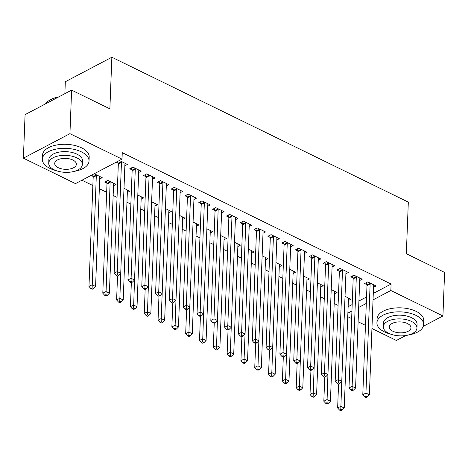 <?xml version="1.0" encoding="UTF-8"?>
<svg xmlns="http://www.w3.org/2000/svg" width="468" height="468" viewBox="0 0 468 468"><rect width="100%" height="100%" fill="white"/><g stroke="black" fill="none" stroke-linecap="round" stroke-linejoin="round"><path stroke-width="0.7" d="M81.953 180.215L92.857 185.539M99.333 188.709L106.669 192.295M113.145 195.46L117.047 197.367M126.963 202.211L130.859 204.118M140.774 208.962L144.676 210.869M154.592 215.713L158.488 217.62M168.404 222.464L172.306 224.371M182.222 229.221L186.118 231.122M196.034 235.971L199.935 237.873M209.851 242.722L213.747 244.629M223.663 249.473L227.565 251.38M237.481 256.224L241.377 258.131M251.293 262.975L255.195 264.882M265.11 269.726L269.006 271.633M278.922 276.483L282.818 278.384M292.734 283.234L296.636 285.141M306.552 289.984L310.448 291.892M320.364 296.735L324.265 298.642M334.181 303.486L338.077 305.393M75.483 183.62L23.4 158.166L69.937 133.667L122.013 159.12L75.483 183.62M69.937 133.667L71.61 90.131L25.073 114.631L23.4 158.166M64.865 93.682L65.321 81.742L111.858 57.236L408.318 202.129L406.335 253.726L444.6 272.429L442.927 315.964L423.294 326.301M405.733 335.544L396.39 340.464L371.937 328.513M365.461 325.348L358.125 321.762M351.644 318.597L347.747 316.69M113.519 185.743L116.035 184.421L107.745 180.367L104.604 182.023L106.839 183.117M138.674 172.499L141.19 171.177L132.9 167.123L129.753 168.778L131.994 169.872M141.149 199.245L143.664 197.923L137.808 195.062M166.304 186.001L168.819 184.679L160.53 180.63L157.383 182.286L159.623 183.374M168.778 212.753L171.294 211.425L165.438 208.564M193.933 199.508L196.449 198.18L188.159 194.132L185.012 195.788L187.253 196.882M196.408 226.255L198.923 224.932L193.068 222.072M221.563 213.01L224.078 211.688L215.789 207.634L212.642 209.29L214.876 210.384M224.037 239.756L226.553 238.434L220.697 235.574M249.192 226.512L251.702 225.19L243.418 221.142L240.271 222.797L242.506 223.885M251.667 253.264L254.182 251.936L248.327 249.075M276.822 240.02L279.332 238.692L271.048 234.643L267.901 236.299L270.135 237.393M279.297 266.766L281.812 265.444L275.956 262.577M304.452 253.521L306.961 252.199L298.672 248.145L295.53 249.801L297.765 250.895M306.926 280.268L309.436 278.946L303.58 276.085M332.081 267.023L334.591 265.701L326.301 261.647L323.16 263.303L325.395 264.397M334.556 293.775L337.065 292.447L331.209 289.587M359.705 280.531L362.22 279.203L353.931 275.155L350.789 276.81L353.024 277.904M348.133 306.68L352.188 304.545M358.921 301L366.549 296.981M373.288 293.436L391.096 284.058L122.265 152.667L122.013 159.12M373.522 287.282L376.038 285.954L367.749 281.906L364.601 283.561L366.842 284.655M348.368 300.526L350.883 299.198L345.027 296.338M345.893 273.774L348.408 272.452L340.119 268.404L336.972 270.059L339.212 271.147M320.738 287.019L323.253 285.696L317.398 282.836M318.263 260.272L320.779 258.95L312.489 254.896L309.342 256.552L311.583 257.646M293.108 273.517L295.624 272.195L289.768 269.334M290.634 246.771L293.149 245.448L284.86 241.394L281.718 243.05L283.953 244.144M265.479 260.015L267.994 258.693L262.139 255.826M263.004 233.263L265.52 231.941L257.23 227.893L254.089 229.548L256.324 230.642M237.849 246.507L240.365 245.185L234.509 242.325M235.375 219.761L237.89 218.439L229.601 214.385L226.459 216.04L228.694 217.134M210.226 233.005L212.735 231.683L206.879 228.823M207.745 206.259L210.261 204.937L201.971 200.883L198.83 202.539L201.064 203.633M182.596 219.504L185.106 218.182L179.25 215.315M180.116 192.757L182.631 191.43L174.342 187.381L171.2 189.037L173.435 190.131M154.966 206.002L157.476 204.674L151.62 201.813M152.492 179.25L155.002 177.928L146.712 173.88L143.571 175.535L145.805 176.623M127.337 192.494L129.847 191.172L123.991 188.311M124.862 165.748L127.372 164.426L119.369 160.512M118.176 163.121L116.222 162.168M99.707 178.992L102.223 177.67L94.214 173.757M93.021 176.366L91.073 175.412M391.096 284.058L390.844 290.505L442.927 315.964M71.61 90.131L109.875 108.833L111.858 57.236M347.882 313.127L351.936 310.992M358.675 307.447L366.304 303.434M373.037 299.883L390.844 290.505M370.135 283.924L366.988 285.579L362.794 394.735L365.941 393.079L370.135 283.924A1.872 1.217 62.2 0 0 370.053 283.275L369.983 283M365.953 396.18L364.695 396.841L366.075 397.519L367.333 396.858L365.953 396.18L365.941 393.079L369.392 394.77L373.587 285.615A1.872 1.217 62.2 0 1 373.71 285.059L373.797 284.866M366.988 285.579A1.872 1.217 62.2 0 0 366.912 284.93L366.315 282.66M362.794 394.735L364.695 396.841M367.333 396.858L369.392 394.77M338.563 383.953L337.639 407.979L340.786 406.323L344.237 408.014L348.432 298.859A1.872 1.217 -117.8 0 1 348.555 298.303L348.648 298.11M338.323 382.678L337.065 383.339L338.446 384.012L339.704 383.35L338.323 382.678L338.311 379.577L342.506 270.422L339.358 272.078L335.164 381.233L338.311 379.577L341.763 381.268L340.798 409.424L339.54 410.085L340.92 410.764L342.178 410.103L340.798 409.424M344.237 408.014L342.178 410.103M339.54 410.085L337.639 407.979M356.318 277.173L353.176 278.829L348.982 387.984L352.123 386.328L356.318 277.173A1.872 1.217 62.2 0 0 356.242 276.524L356.171 276.249M352.135 389.429L350.877 390.09L352.264 390.768L353.521 390.101L352.135 389.429L352.123 386.328L355.581 388.019L359.769 278.864A1.872 1.217 62.2 0 1 359.892 278.308L359.986 278.109M353.176 278.829A1.872 1.217 62.2 0 0 353.094 278.179L352.503 275.909M348.982 387.984L350.877 390.09M353.521 390.101L355.581 388.019M342.506 270.422A1.872 1.217 62.2 0 0 342.424 269.773L342.354 269.492M346.168 271.358L346.08 271.557A1.872 1.217 62.2 0 0 345.957 272.107L341.763 381.268L339.704 383.35M339.358 272.078A1.872 1.217 62.2 0 0 339.282 271.428L338.686 269.153M335.164 381.233L337.065 383.339M324.751 377.202L323.827 401.228L326.968 399.573L330.426 401.263L334.62 292.108A1.872 1.217 -117.8 0 1 334.743 291.552L334.831 291.353M327.933 374.529L326.986 402.673L325.728 403.334L327.109 404.013L328.366 403.346L326.986 402.673M330.426 401.263L328.366 403.346M325.728 403.334L323.827 401.228M310.933 370.451L310.015 394.477L313.156 392.822L316.608 394.512L320.802 285.351A1.872 1.217 -117.8 0 1 320.925 284.801L321.019 284.602M314.116 367.778L313.168 395.922L311.91 396.583L313.291 397.256L314.549 396.595L313.168 395.922M316.608 394.512L314.549 396.595M311.91 396.583L310.015 394.477M408.856 334.889A23.365 11.794 -177.8 0 0 423.622 324.564A23.365 11.794 -177.8 0 0 415.993 315.385A23.365 11.794 -177.8 0 0 391.037 312.56A23.365 11.794 -177.8 0 0 376.921 322.768A23.365 11.794 -177.8 0 0 384.55 331.941A23.365 11.794 -177.8 0 0 390.856 334.193M423.622 324.564L423.774 320.533A23.365 11.794 -177.8 0 0 416.146 311.355A23.365 11.794 -177.8 0 0 391.195 308.529A23.365 11.794 -177.8 0 0 377.079 318.737L376.921 322.768M383.321 326.728L383.462 323.019A16.825 8.494 2.2 0 1 393.623 315.672A16.825 8.494 2.2 0 1 411.594 317.708A16.825 8.494 2.2 0 1 417.082 324.312L416.941 328.021A16.825 8.494 -177.8 0 0 411.448 321.417A16.825 8.494 -177.8 0 0 393.483 319.381A16.825 8.494 -177.8 0 0 383.321 326.728A16.825 8.494 -177.8 0 0 388.809 333.333A16.825 8.494 -177.8 0 0 406.78 335.369A16.825 8.494 -177.8 0 0 416.941 328.021M392.833 331.215A10.84 5.476 -177.8 0 0 404.416 332.526A10.84 5.476 -177.8 0 0 410.962 327.787A10.84 5.476 -177.8 0 0 407.423 323.534A10.84 5.476 -177.8 0 0 395.846 322.218A10.84 5.476 -177.8 0 0 389.294 326.956A10.84 5.476 -177.8 0 0 392.833 331.215M58.284 97.145A23.365 11.794 -177.8 0 0 49.005 100.597L49.473 100.298A22.803 11.513 2.2 0 1 58.792 96.876M49.005 100.597A23.365 11.794 -177.8 0 0 45.513 103.873M74.266 171.358A23.365 11.794 -177.8 0 0 89.031 161.033A23.365 11.794 -177.8 0 0 81.403 151.86A23.365 11.794 -177.8 0 0 56.452 149.035A23.365 11.794 -177.8 0 0 42.336 159.243A23.365 11.794 -177.8 0 0 49.965 168.416A23.365 11.794 -177.8 0 0 56.265 170.668M89.031 161.033L89.189 157.002A23.365 11.794 -177.8 0 0 81.561 147.829A23.365 11.794 -177.8 0 0 56.605 144.998A23.365 11.794 -177.8 0 0 42.489 155.206L42.336 159.243M48.73 163.197L48.871 159.489A16.825 8.494 2.2 0 1 59.038 152.141A16.825 8.494 2.2 0 1 77.004 154.177A16.825 8.494 2.2 0 1 82.497 160.781L82.35 164.49A16.825 8.494 -177.8 0 0 76.863 157.886A16.825 8.494 -177.8 0 0 58.892 155.85A16.825 8.494 -177.8 0 0 48.73 163.197A16.825 8.494 -177.8 0 0 54.224 169.808A16.825 8.494 -177.8 0 0 72.189 171.844A16.825 8.494 -177.8 0 0 82.35 164.49M58.248 167.684A10.84 5.476 -177.8 0 0 69.826 169.001A10.84 5.476 -177.8 0 0 76.378 164.262A10.84 5.476 -177.8 0 0 72.838 160.003A10.84 5.476 -177.8 0 0 61.255 158.693A10.84 5.476 -177.8 0 0 54.709 163.431A10.84 5.476 -177.8 0 0 58.248 167.684M328.688 263.671L325.547 265.327L321.352 374.482L324.494 372.826L328.688 263.671A1.872 1.217 62.2 0 0 328.612 263.022L328.542 262.741M324.505 375.927L323.248 376.588L324.634 377.261L325.892 376.6L324.505 375.927L324.494 372.826L327.951 374.511L332.145 265.356A1.872 1.217 62.2 0 1 332.268 264.806L332.356 264.607M325.547 265.327A1.872 1.217 62.2 0 0 325.471 264.677L324.874 262.402M321.352 374.482L323.248 376.588M325.892 376.6L327.951 374.511M314.876 256.92L311.729 258.576L307.534 367.731L310.682 366.075L314.876 256.92A1.872 1.217 62.2 0 0 314.8 256.265L314.724 255.99M310.693 369.176L309.436 369.837L310.816 370.51L312.074 369.849L310.693 369.176L310.682 366.075L314.133 367.76L318.328 258.605A1.872 1.217 62.2 0 1 318.451 258.055L318.544 257.856M311.729 258.576A1.872 1.217 62.2 0 0 311.653 257.921L311.056 255.651M307.534 367.731L309.436 369.837M312.074 369.849L314.133 367.76M297.121 363.695L296.197 387.726L299.344 386.071L302.796 387.756L306.99 278.6A1.872 1.217 -117.8 0 1 307.113 278.05L307.201 277.852M300.304 361.027L299.356 389.171L298.098 389.832L299.479 390.505L300.737 389.844L299.356 389.171M302.796 387.756L300.737 389.844M298.098 389.832L296.197 387.726M283.304 356.944L282.385 380.975L285.527 379.32L288.978 381.005L293.173 271.849A1.872 1.217 -117.8 0 1 293.296 271.3L293.389 271.101M286.492 354.276L285.538 382.414L284.281 383.081L285.661 383.754L286.919 383.093L285.538 382.414M288.978 381.005L286.919 383.093M284.281 383.081L282.385 380.975M301.059 250.164L297.917 251.819L293.723 360.98L296.864 359.325L301.059 250.164A1.872 1.217 62.2 0 0 300.982 249.514L300.912 249.239M296.882 362.419L295.624 363.086L297.004 363.759L298.262 363.098L296.882 362.419L296.864 359.325L300.321 361.009L304.516 251.854A1.872 1.217 62.2 0 1 304.639 251.298L304.726 251.105M297.917 251.819A1.872 1.217 62.2 0 0 297.841 251.17L297.244 248.9M293.723 360.98L295.624 363.086M298.262 363.098L300.321 361.009M269.492 350.193L268.568 374.224L271.715 372.569L275.166 374.254L279.361 265.099A1.872 1.217 -117.8 0 1 279.484 264.543L279.571 264.35M272.674 347.525L271.727 375.664L270.469 376.33L271.849 377.003L273.107 376.342L271.727 375.664M275.166 374.254L273.107 376.342M270.469 376.33L268.568 374.224M287.247 243.413L284.099 245.068L279.905 354.223L283.052 352.568L287.247 243.413A1.872 1.217 62.2 0 0 287.171 242.763L287.095 242.488M283.064 355.668L281.806 356.329L283.187 357.008L284.445 356.347L283.064 355.668L283.052 352.568L286.504 354.258L290.698 245.103A1.872 1.217 62.2 0 1 290.821 244.548L290.915 244.354M284.099 245.068A1.872 1.217 62.2 0 0 284.023 244.419L283.427 242.149M279.905 354.223L281.806 356.329M284.445 356.347L286.504 354.258M255.674 343.442L254.756 367.468L257.897 365.812L261.349 367.503L265.543 258.348A1.872 1.217 -117.8 0 1 265.666 257.792L265.76 257.599M255.434 342.166L254.177 342.828L255.557 343.506L256.815 342.839L255.434 342.166L255.423 339.066L259.617 229.911L256.47 231.566L252.281 340.722L255.423 339.066L258.874 340.757L257.909 368.913L256.651 369.574L258.032 370.252L259.29 369.591L257.909 368.913M261.349 367.503L259.29 369.591M256.651 369.574L254.756 367.468M273.429 236.662L270.288 238.317L266.093 347.472L269.235 345.817L273.429 236.662A1.872 1.217 62.2 0 0 273.353 236.012L273.283 235.737M269.252 348.917L267.994 349.578L269.375 350.257L270.633 349.59L269.252 348.917L269.235 345.817L272.692 347.508L276.886 238.352A1.872 1.217 62.2 0 1 277.009 237.797L277.097 237.604M270.288 238.317A1.872 1.217 62.2 0 0 270.211 237.668L269.615 235.398M266.093 347.472L267.994 349.578M270.633 349.59L272.692 347.508M259.617 229.911A1.872 1.217 62.2 0 0 259.541 229.261L259.465 228.987M263.285 230.847L263.191 231.046A1.872 1.217 62.2 0 0 263.069 231.601L258.874 340.757L256.815 342.839M256.47 231.566A1.872 1.217 62.2 0 0 256.394 230.917L255.797 228.647M252.281 340.722L254.177 342.828M245.799 223.16L242.658 224.815L238.464 333.971L241.611 332.315L245.799 223.16A1.872 1.217 62.2 0 0 245.723 222.511L245.653 222.23M241.623 335.416L240.365 336.077L241.745 336.749L243.003 336.088L241.623 335.416L241.611 332.315L245.062 334.006L244.085 359.061L247.537 360.752L251.731 251.597A1.872 1.217 -117.8 0 1 251.854 251.041L251.942 250.848M249.467 224.096L249.38 224.295A1.872 1.217 62.2 0 0 249.257 224.845L245.062 334.006L243.003 336.088M242.658 224.815A1.872 1.217 62.2 0 0 242.582 224.166L241.985 221.891M238.464 333.971L240.365 336.077M231.988 216.409L228.84 218.065L224.652 327.22L227.793 325.564L231.988 216.409A1.872 1.217 62.2 0 0 231.912 215.754L231.835 215.479M227.805 328.665L226.547 329.326L227.928 329.998L229.185 329.337L227.805 328.665L227.793 325.564L231.245 327.249L235.439 218.094A1.872 1.217 62.2 0 1 235.562 217.544L235.656 217.345M228.84 218.065A1.872 1.217 62.2 0 0 228.764 217.409L228.173 215.14M224.652 327.22L226.547 329.326M229.185 329.337L231.245 327.249M218.17 209.658L215.028 211.314L210.834 320.469L213.981 318.813L218.17 209.658A1.872 1.217 62.2 0 0 218.094 209.003L218.024 208.728M213.993 321.908L212.735 322.575L214.116 323.248L215.374 322.587L213.993 321.908L213.981 318.813L217.433 320.498L221.627 211.343A1.872 1.217 62.2 0 1 221.75 210.793L221.838 210.594M215.028 211.314A1.872 1.217 62.2 0 0 214.952 210.659L214.356 208.389M210.834 320.469L212.735 322.575M215.374 322.587L217.433 320.498M204.358 202.901L201.217 204.557L197.022 313.718L200.164 312.062L204.358 202.901A1.872 1.217 62.2 0 0 204.282 202.252L204.206 201.977M200.175 315.157L198.918 315.824L200.298 316.497L201.556 315.836L200.175 315.157L200.164 312.062L203.621 313.747L207.81 204.592A1.872 1.217 62.2 0 1 207.932 204.036L208.026 203.843M201.217 204.557A1.872 1.217 62.2 0 0 201.135 203.908L200.544 201.638M197.022 313.718L198.918 315.824M201.556 315.836L203.621 313.747M190.546 196.15L187.399 197.806L183.204 306.961L186.352 305.306L190.546 196.15A1.872 1.217 62.2 0 0 190.464 195.501L190.394 195.226M186.363 308.406L185.106 309.067L186.486 309.746L187.744 309.085L186.363 308.406L186.352 305.306L189.803 306.996L193.998 197.841A1.872 1.217 62.2 0 1 194.121 197.285L194.208 197.092M187.399 197.806A1.872 1.217 62.2 0 0 187.323 197.157L186.726 194.887M183.204 306.961L185.106 309.067M187.744 309.085L189.803 306.996M176.728 189.4L173.587 191.055L169.393 300.21L172.534 298.555L176.728 189.4A1.872 1.217 62.2 0 0 176.652 188.75L176.582 188.475M172.546 301.655L171.288 302.316L172.674 302.995L173.926 302.328L172.546 301.655L172.534 298.555L175.991 300.245L180.18 191.09A1.872 1.217 62.2 0 1 180.303 190.534L180.396 190.341M173.587 191.055A1.872 1.217 62.2 0 0 173.505 190.406L172.914 188.136M169.393 300.21L171.288 302.316M173.926 302.328L175.991 300.245M162.917 182.649L159.769 184.304L155.575 293.459L158.722 291.804L162.917 182.649A1.872 1.217 62.2 0 0 162.835 181.999L162.765 181.719M158.734 294.904L157.476 295.565L158.857 296.238L160.114 295.577L158.734 294.904L158.722 291.804L162.174 293.494L161.197 318.55L164.648 320.241L168.843 211.086A1.872 1.217 -117.8 0 1 168.966 210.53L169.059 210.337M166.579 183.585L166.491 183.784A1.872 1.217 62.2 0 0 166.368 184.339L162.174 293.494L160.114 295.577M159.769 184.304A1.872 1.217 62.2 0 0 159.693 183.655L159.097 181.379M155.575 293.459L157.476 295.565M241.862 336.691L240.938 360.717L244.085 359.061L244.097 362.162L242.839 362.823L244.22 363.501L245.478 362.835L244.097 362.162M247.537 360.752L245.478 362.835M242.839 362.823L240.938 360.717M228.051 329.94L227.126 353.966L230.268 352.31L233.725 354.001L237.914 244.846A1.872 1.217 -117.8 0 1 238.036 244.29L238.13 244.091M231.233 327.267L230.279 355.411L229.022 356.072L230.402 356.751L231.66 356.084L230.279 355.411M233.725 354.001L231.66 356.084M229.022 356.072L227.126 353.966M214.233 323.183L213.309 347.215L216.456 345.56L219.907 347.25L224.102 238.089A1.872 1.217 -117.8 0 1 224.225 237.539L224.312 237.34M217.415 320.516L216.468 348.66L215.21 349.321L216.59 349.994L217.848 349.333L216.468 348.66M219.907 347.25L217.848 349.333M215.21 349.321L213.309 347.215M200.421 316.432L199.497 340.464L202.638 338.809L206.095 340.493L210.284 231.338A1.872 1.217 -117.8 0 1 210.407 230.788L210.501 230.589M203.603 313.765L202.65 341.909L201.392 342.57L202.779 343.243L204.036 342.582L202.65 341.909M206.095 340.493L204.036 342.582M201.392 342.57L199.497 340.464M186.603 309.681L185.679 333.713L188.826 332.058L192.278 333.743L196.472 224.587A1.872 1.217 -117.8 0 1 196.595 224.037L196.689 223.839M189.786 307.014L188.838 335.152L187.58 335.819L188.961 336.492L190.219 335.831L188.838 335.152M192.278 333.743L190.219 335.831M187.58 335.819L185.679 333.713M172.791 302.931L171.867 326.962L175.009 325.307L178.466 326.992L182.66 217.836A1.872 1.217 -117.8 0 1 182.783 217.281L182.871 217.088M175.974 300.263L175.02 328.401L173.763 329.062L175.149 329.741L176.407 329.08L175.02 328.401M178.466 326.992L176.407 329.08M173.763 329.062L171.867 326.962M158.974 296.18L158.049 320.206L161.197 318.55L161.208 321.651L159.951 322.312L161.331 322.99L162.589 322.329L161.208 321.651M164.648 320.241L162.589 322.329M159.951 322.312L158.049 320.206M145.162 289.429L144.238 313.455L147.379 311.799L150.836 313.49L155.031 204.335A1.872 1.217 -117.8 0 1 155.154 203.779L155.241 203.58M148.344 286.755L147.397 314.9L146.139 315.561L147.519 316.239L148.777 315.572L147.397 314.9M150.836 313.49L148.777 315.572M146.139 315.561L144.238 313.455M131.344 282.678L130.42 306.704L133.567 305.048L137.019 306.739L141.213 197.578A1.872 1.217 -117.8 0 1 141.336 197.028L141.43 196.829M134.527 280.004L133.579 308.149L132.321 308.81L133.702 309.483L134.959 308.821L133.579 308.149M137.019 306.739L134.959 308.821M132.321 308.81L130.42 306.704M149.099 175.898L145.957 177.553L141.763 286.709L144.904 285.053L149.099 175.898A1.872 1.217 62.2 0 0 149.023 175.248L148.953 174.968M144.916 288.153L143.658 288.814L145.045 289.487L146.303 288.826L144.916 288.153L144.904 285.053L148.362 286.738L152.556 177.583A1.872 1.217 62.2 0 1 152.679 177.033L152.767 176.834M145.957 177.553A1.872 1.217 62.2 0 0 145.881 176.904L145.285 174.628M141.763 286.709L143.658 288.814M146.303 288.826L148.362 286.738M117.532 275.921L116.608 299.953L119.755 298.297L123.207 299.982L127.401 190.827A1.872 1.217 -117.8 0 1 127.524 190.277L127.612 190.078M120.715 273.253L119.767 301.398L118.509 302.059L119.89 302.732L121.148 302.071L119.767 301.398M123.207 299.982L121.148 302.071M118.509 302.059L116.608 299.953M135.287 169.147L132.14 170.802L127.945 279.958L131.093 278.302L135.287 169.147A1.872 1.217 62.2 0 0 135.211 168.492L135.135 168.217M131.104 281.403L129.847 282.064L131.227 282.736L132.485 282.075L131.104 281.403L131.093 278.302L134.544 279.987L138.739 170.832A1.872 1.217 62.2 0 1 138.861 170.282L138.955 170.083M132.14 170.802A1.872 1.217 62.2 0 0 132.064 170.147L131.467 167.877M127.945 279.958L129.847 282.064M132.485 282.075L134.544 279.987M106.312 181.122L106.909 183.392A1.872 1.217 -117.8 0 1 106.985 184.047L102.796 293.202L105.938 291.546L109.389 293.231L113.584 184.076A1.872 1.217 -117.8 0 1 113.706 183.526L113.8 183.327M109.98 181.461L110.056 181.736A1.872 1.217 -117.8 0 1 110.132 182.391L105.949 294.647L104.692 295.308L106.072 295.981L107.33 295.32L105.949 294.647M109.389 293.231L107.33 295.32M104.692 295.308L102.796 293.202M121.469 162.396L118.328 164.052L114.133 273.207L117.275 271.551L121.469 162.396A1.872 1.217 62.2 0 0 121.393 161.741L121.323 161.466M117.292 274.646L116.035 275.313L117.415 275.985L118.673 275.324L117.292 274.646L117.275 271.551L120.732 273.236L124.927 164.081A1.872 1.217 62.2 0 1 125.05 163.531L125.137 163.332M118.328 164.052A1.872 1.217 62.2 0 0 118.252 163.396L117.72 161.378M114.133 273.207L116.035 275.313M118.673 275.324L120.732 273.236M92.565 174.623L93.097 176.641A1.872 1.217 -117.8 0 1 93.173 177.29L88.978 286.451L92.126 284.796L95.577 286.48L99.772 177.325A1.872 1.217 -117.8 0 1 99.895 176.769L99.982 176.576M96.168 174.71L96.238 174.985A1.872 1.217 -117.8 0 1 96.314 175.635L92.137 287.89L90.88 288.557L92.26 289.23L93.518 288.569L92.137 287.89M95.577 286.48L93.518 288.569M90.88 288.557L88.978 286.451M370.053 283.275L366.912 284.93M356.242 276.524L353.094 278.179M342.424 269.773L339.282 271.428M328.612 263.022L325.471 264.677M314.8 256.265L311.653 257.921M300.982 249.514L297.841 251.17M287.171 242.763L284.023 244.419M273.353 236.012L270.211 237.668M259.541 229.261L256.394 230.917M245.723 222.511L242.582 224.166M231.912 215.754L228.764 217.409M218.094 209.003L214.952 210.659M204.282 202.252L201.135 203.908M190.464 195.501L187.323 197.157M176.652 188.75L173.505 190.406M162.835 181.999L159.693 183.655M149.023 175.248L145.881 176.904M135.211 168.492L132.064 170.147M106.909 183.392L110.056 181.736M106.985 184.047L110.132 182.391M121.393 161.741L118.252 163.396M93.097 176.641L96.238 174.985M93.173 177.29L96.314 175.635"/></g></svg>
